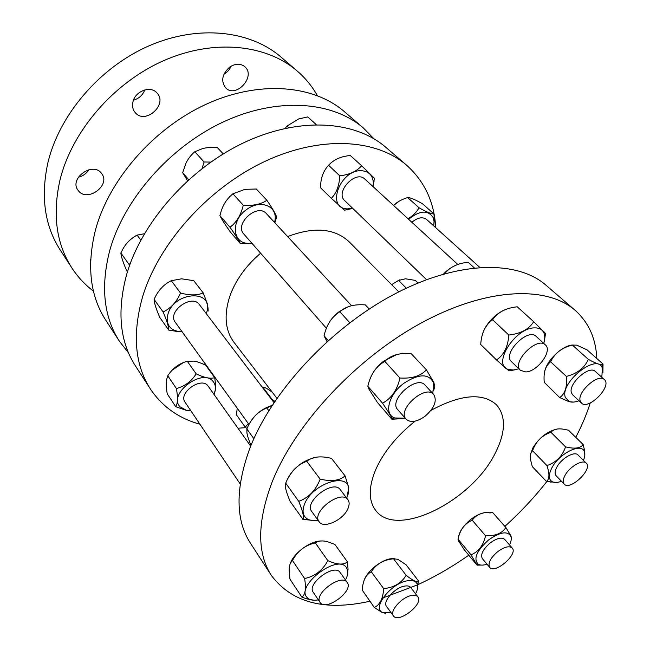 <?xml version="1.0" encoding="UTF-8"?>
<svg xmlns="http://www.w3.org/2000/svg" width="650" height="650" viewBox="0 0 650 650"><rect width="100%" height="100%" fill="white"/><g stroke="black" fill="none" stroke-linecap="round" stroke-linejoin="round"><path stroke-width="0.97" d="M214.679 377.658L205.717 365.219C200.826 362.919 196.901 361.546 193.952 361.116L187.298 361.27C179.018 363.504 172.51 368.339 167.773 375.773L166.441 380.169C165.921 383.183 166.189 387.749 167.245 393.868L175.752 406.713C177.775 403.439 177.986 397.386 176.402 388.554C184.844 386.311 191.425 381.404 196.162 373.839C204.303 377.764 210.478 379.039 214.679 377.658C215.54 383.053 215.776 387.156 215.386 389.959L214.126 394.558M172.096 370.273L183.072 362.749M347.441 561.86L334.88 544.432L328.461 542.043C323.107 540.329 318.727 540.621 315.331 542.913C305.207 545.122 297.586 550.989 292.459 560.511C290.233 562.559 289.128 565.744 289.152 570.074L289.924 579.101L301.868 597.122C305.313 594.831 306.231 588.632 304.623 578.541C314.974 576.322 322.701 570.351 327.811 560.625C337.114 564.753 343.655 565.159 347.441 561.86L348.051 569.189L347.197 575.9M290.29 563.582C293.759 552.963 310.245 540.938 321.181 540.979M213.988 394.355L215.231 390.227C215.743 386.929 215.126 384.142 213.387 381.859C203.287 367.096 167.489 393.746 180.018 406.778L186.371 410.272L190.694 410.548M190.767 410.662L186.136 410.312L175.752 406.713M345.442 579.987C347.376 576.42 348.116 573.267 347.677 570.521L346.287 567.352C337.131 553.735 295.035 586.235 307.206 597.618L308.872 598.942C311.261 600.275 314.421 600.576 318.354 599.852M314.104 600.234L306.451 598.812L301.868 597.122M144.398 233.732L137.085 235.113C130.902 238.444 126.181 243.076 122.931 248.999L120.851 252.98C121.201 256.717 123.175 262.681 126.782 270.871L127.449 271.822M203.182 292.849L193.741 280.67L181.586 278.817L171.283 280.702C163.678 284.408 157.95 290.639 154.107 299.406L154.115 299.569C154.253 303.095 156.146 309.067 159.811 317.484L168.748 330.102C168.789 326.812 166.912 320.775 163.109 311.976C170.828 308.311 176.646 301.998 180.546 293.053C190.166 295.563 197.714 295.498 203.182 292.849C206.391 300.601 208.033 306.101 208.122 309.359L208.13 311.082M345.061 475.857L331.476 458.331L328.624 457.754C319.41 455.869 312.114 457.039 306.751 461.273C297.034 464.921 290.022 472.225 285.716 483.169L285.651 488.223C286.13 490.969 287.592 495.332 290.054 501.321L302.949 519.285C304.208 517.156 302.803 511.176 298.732 501.337C308.636 497.77 315.778 490.368 320.158 479.131C331.443 481.756 339.747 480.667 345.061 475.857L348.782 487.736L348.351 494.081M287.243 479.724C293.459 467.594 303.225 460.078 316.534 457.186M272.098 405.47L266.76 407.956C257.676 411.653 251.054 418.649 246.87 428.935L246.935 432.9C247.333 435.598 248.682 439.782 250.981 445.445M249.876 422.931C254.963 414.302 262.381 408.46 272.131 405.421M129.513 265.606L128.96 264.306L130.244 263.591M206.351 313.755L207.188 310.757C212.591 289.104 174.143 291.72 167.968 314.039C165.726 323.919 169.357 329.761 178.88 331.557L182.016 331.646M182.049 331.695L178.474 331.679L168.748 330.102M346.808 498.257L348.676 488.101C347.124 472.046 312.089 484.193 304.631 503.888C301.779 511.249 302.851 516.376 307.856 519.253C310.57 520.601 313.966 520.926 318.037 520.227M315.209 520.561L302.884 519.431M223.251 153.879L217.352 147.607C211.339 147.249 206.464 147.558 202.735 148.533L194.797 151.734C190.629 155.374 187.582 159.469 185.632 164.011L182.683 172.737L187.549 180.741M266.858 200.241L256.295 189.012L244.993 189.337L232.928 193.798C227.305 198.291 223.405 204.051 221.219 211.071L219.895 215.637C221.39 218.814 224.876 224.266 230.36 232.009L240.419 243.661C239.127 240.752 235.649 235.292 229.986 227.273C236.535 222.398 240.963 215.044 243.271 205.213C253.419 205.92 261.284 204.263 266.858 200.241C272.391 208.309 275.641 213.907 276.616 217.043L274.869 222.787M426.4 369.801L411.052 353.494C399.327 352.731 390.585 355.347 384.832 361.368C376.09 366.316 370.427 374.611 367.843 386.262L368.891 389.025L377.358 402.382L391.885 419.234L391.674 418.299C391.162 416.293 388.115 411.255 382.533 403.195C391.43 398.434 397.231 390.041 399.937 378.024C412.092 378.731 420.916 375.993 426.4 369.801L433.826 382.452L434.801 386.474L433.648 390.609M370.273 378.544C372.726 371.995 377.211 366.186 383.719 361.108L396.565 354.664M369.224 309.034L365.284 304.85L362.237 304.761C352.812 304.476 345.345 306.8 339.836 311.732C331.809 316.729 326.552 324.74 324.066 335.774L327.031 341.64M328.031 324.707C330.549 319.743 334.222 315.429 339.032 311.764L347.807 306.906M202.036 168.545L204.084 161.988L210.771 162.094M274.609 222.503L275.048 220.049C277.355 205.822 260.114 199.095 246.529 209.617C230.076 220.903 232.505 244.416 249.299 243.303L251.778 243.116M251.842 243.189L240.419 243.661M432.786 393.477L433.696 383.069C428.976 373.409 419.014 373.49 403.829 383.313C388.489 394.509 383.614 414.351 394.761 417.974L405.218 418.186M403.098 418.608L391.885 419.234M316.257 124.613L307.751 116.911L298.707 118.926L286.959 126.084L285.277 128.334M361.627 165.75L350.155 155.35L344.248 156.455C338.016 157.836 332.776 160.769 328.534 165.246C324.431 169.796 321.912 175.207 320.986 181.488L320.312 187.549L331.329 198.331C336.464 193.172 339.284 185.673 339.796 175.841C349.513 174.671 356.785 171.308 361.627 165.75L374.376 178.206L373.132 186.704M533.699 321.717L517.246 306.8C505.773 308.027 497.567 312.358 492.619 319.784C485.347 325.008 481.382 333.239 480.724 344.492L496.503 359.938C503.921 354.981 508.024 346.678 508.796 335.026C520.609 333.734 528.905 329.298 533.699 321.717L545.488 333.474L544.635 339.511M482.137 335.676C484.274 324.699 497.282 311.261 508.389 308.612M474.297 267.873L468.057 262.218C457.397 263.429 449.621 267.256 444.73 273.691M443.511 274.04C447.549 269.783 451.969 266.744 456.755 264.908M373.019 186.599L373.336 183.089C372.97 175.793 369.289 171.689 362.302 170.787C340.34 168.358 325.187 209.032 347.612 208.861L352.674 208.325M352.787 208.431L344.533 210.186L331.329 198.331M543.766 343.411C544.976 339.487 545.082 336.131 544.082 333.352C542.587 329.623 539.443 327.803 534.649 327.884C514.727 327.584 491.433 365.641 508.706 369.517L513.386 369.996L518.879 368.818M514.946 369.817L508.974 370.874L496.503 359.938M407.948 218.676C412.384 216.352 416.098 212.729 419.087 207.797C426.538 212.03 431.494 214.078 433.973 213.947L422.516 203.775C416.138 200.159 411.653 198.144 409.061 197.73L407.648 197.551C401.473 199.518 396.793 202.158 393.591 205.489L398.824 201.411M603.029 364.041L587.096 349.895L576.794 345.158L572.374 345.061C561.909 347.677 554.653 353.259 550.623 361.798C545.399 365.918 543.286 372.759 544.269 382.33L559.691 397.589C565.151 393.729 567.361 386.669 566.337 376.407C577.038 373.774 584.383 368.095 588.372 359.385C596.229 363.683 600.982 365.316 602.615 364.284L603.029 364.041L602.908 372.645M544.529 372.572C545.781 361.416 561.608 345.759 572.447 345.02M433.973 213.947L434.314 220.415L433.721 225.883L434.054 221.317L433.225 217.677C428.001 209.763 419.802 210.307 408.631 219.302M601.843 377.325L602.331 368.054C597.317 352.349 559.13 382.923 565.443 397.637L569.538 401.692C572.106 402.488 575.258 402.179 578.988 400.749M573.609 402.082L569.156 401.741L559.691 397.589M418.007 283.002L415.334 280.394L405.551 278.793L398.531 280.41L391.633 284.651M391.584 284.611L399.555 279.906M583.131 444.535L568.457 430.178L563.152 429.163C557.594 428.301 553.516 429.333 550.916 432.266C541.832 435.451 535.722 441.618 532.586 450.767C530.497 452.668 529.815 455.609 530.514 459.615L532.293 466.611L546.398 481.39C549.567 479.318 549.746 474.045 546.926 465.571C556.173 462.442 562.38 456.202 565.549 446.851C574.584 449.118 580.442 448.346 583.131 444.535L584.553 450.312L584.789 455.536M530.449 454.675L532.821 448.004C539.321 437.548 547.43 431.234 557.148 429.057M583.448 460.379C584.886 456.909 585.211 454.041 584.415 451.782C581.88 442.301 559.471 453.123 551.956 467.699C548.194 475.077 548.446 479.83 552.719 481.951C554.986 482.804 557.903 482.576 561.47 481.276M556.514 482.43L546.398 481.39M505.871 527.516L492.464 512.289C483.072 511.777 476.336 514.426 472.257 520.236C464.791 523.413 460.046 529.726 458.006 539.175L458.445 540.808L464.181 549.64L477.027 565.151L470.998 554.816C478.571 551.777 483.413 545.415 485.526 535.73C495.186 536.193 501.971 533.455 505.871 527.516L511.062 536.079L511.274 538.395M458.437 537.542C459.363 531.464 463.531 525.387 470.957 519.293C478.733 513.557 485.128 511.469 490.141 513.004M509.503 544.919C511.136 541.58 511.631 538.777 510.997 536.526C507.707 530.717 500.248 531.846 488.621 539.923C476.344 551.062 472.981 559.236 478.554 564.428C480.675 565.403 483.511 565.337 487.053 564.233M481.138 565.077L477.027 565.151M167.773 375.773L176.402 388.554M292.459 560.511L304.623 578.541M120.851 252.98L128.96 264.306M154.107 299.406L163.109 311.976M171.283 280.702L180.546 293.053M285.716 483.169L298.732 501.337M306.751 461.273L320.158 479.131M182.683 172.737L188.711 179.692M194.797 151.734L204.084 161.988M232.928 193.798L243.271 205.213M219.895 215.637L229.986 227.273M367.843 386.262L382.533 403.195M384.832 361.368L399.937 378.024M286.959 126.084L288.608 127.636M328.534 165.246L339.796 175.841M492.619 319.784L508.796 335.026M407.648 197.551L419.087 207.797M572.374 345.061L588.372 359.385M550.623 361.798L566.337 376.407M398.531 280.41L406.323 288.178M550.916 432.266L565.549 446.851M373.823 138.694L363.488 128.099C332.832 101.392 277.891 96.704 223.779 121.729C169.731 146.721 123.638 199.566 109.622 250.965C100.522 286.902 103.781 316.981 119.397 341.209L128.505 352.877M415.131 421.143C397.353 435.337 384.418 451.027 376.326 468.219C368.477 486.354 368.233 500.378 375.594 510.282C396.354 539.264 472.298 500.906 495.389 452.847C505.765 432.152 506.122 416.13 496.454 404.755C482.617 392.478 460.785 394.347 430.966 410.369M575.746 437.312C581.823 425.742 586.658 414.286 590.249 402.951M596.798 358.507C595.904 338.553 588.705 322.506 575.201 310.375C546.926 285.496 486.826 287.398 421.427 322.896C356.119 358.288 295.124 424.003 272.252 481.666C257.116 521.812 256.848 553.109 271.448 575.575C292.045 602.721 324.854 611.276 369.874 601.258M383.021 597.87L417.471 584.878M417.568 584.837C435.004 576.786 452.075 566.906 468.788 555.197M504.879 526.386C520.374 512.363 534.373 497.404 546.878 481.496M363.805 581.409C366.015 572.39 379.844 560.552 390.162 558.837L394.29 558.529M575.201 310.375L545.951 285.188C517.116 259.862 457.494 260.642 393.599 294.572C329.786 328.404 270.952 392.348 249.454 449.321C235.259 489.019 235.584 520.309 250.445 543.197L271.448 575.575M260.618 253.207C245.757 265.939 235.463 280.361 229.734 296.489C223.779 315.169 225.201 330.452 234 342.347L276.916 398.271M398.783 291.874L349.164 241.808C334.604 228.272 314.088 226.525 287.617 236.568M435.703 227.662C434.338 202.312 424.686 181.537 406.729 165.319C376.244 138.726 319.938 135.094 263.445 162.102C207.017 189.053 158.015 244.538 142.391 297.456C132.202 334.425 134.891 364.959 150.451 389.074C162.338 406.689 178.823 418.397 199.907 424.214M237.965 428.22L245.879 427.659M406.729 165.319L385.824 147.322C355.233 120.648 299.569 116.496 244.221 142.537C188.931 168.521 141.351 222.731 126.514 274.934C116.862 311.415 119.836 341.746 135.436 365.926L150.451 389.074M363.488 128.099L344.5 111.743C313.82 85.036 259.521 79.926 206.472 104.114C153.473 128.261 108.639 179.944 95.298 230.653C86.661 266.11 90.147 295.953 105.755 320.182L119.397 341.209M317.371 95.623C312.179 86.385 305.492 78.211 297.31 71.11C266.703 44.509 214.134 38.464 163.743 60.629C113.409 82.761 71.63 131.56 59.898 180.424C52.333 214.622 56.331 243.799 71.866 267.946C77.797 277.014 84.987 284.741 93.446 291.127M90.545 263.648L90.699 259.131M78.252 190.523L78.065 190.279C68.672 178.506 93.129 161.111 101.587 173.493C111.337 185.177 87.027 202.971 78.252 190.523M133.023 101.595C135.428 90.935 150.727 85.451 156.918 92.901C168.301 104.244 145.299 125.109 135.216 112.604C132.706 109.574 131.974 105.901 133.023 101.595M229.743 67.047C235.454 63.391 240.484 63.286 244.847 66.714C256.279 76.383 235.966 98.743 225.68 87.888C220.699 81.047 222.056 74.1 229.743 67.047M297.31 71.11L281.084 57.143C250.551 30.615 198.616 24.286 149.151 45.776C99.734 67.234 58.996 115.042 47.783 163.239C40.576 196.982 44.72 225.899 60.214 249.982L71.866 267.946M78.358 177.231C82.891 176.109 86.401 173.615 88.879 169.739M133.477 100.181C138.913 98.613 142.675 95.192 144.779 89.919M223.966 74.149C227.256 72.28 229.686 69.599 231.246 66.089M411.296 595.546C401.537 597.317 389.293 611.317 393.429 615.899C398.418 623.87 424.019 603.858 417.844 596.854C416.618 595.335 414.432 594.896 411.296 595.546M417.844 596.854L410.784 587.535C409.549 585.999 407.363 585.544 404.227 586.17C394.501 587.86 382.371 601.778 386.539 606.409L393.429 615.899M418.681 581.165L406.136 564.842L397.93 559.317L393.567 558.805L406.161 575.331C412.685 580.45 416.731 582.465 418.299 581.392L417.454 588.835M393.567 558.805C383.646 559.699 376.22 564.021 371.288 571.781L383.646 588.599C393.835 587.657 401.334 583.237 406.161 575.331M415.537 593.808C417.357 590.419 418.015 587.503 417.511 585.073C416.439 581.181 412.896 579.792 406.9 580.889C390.691 583.611 371.954 607.945 382.387 612.422L391.178 612.796M272.366 392.34C269.067 389.813 266.476 388.204 264.591 387.522L262.714 387.043L271.879 399.067L274.804 401.375M262.714 387.043L262.194 387.108M385.718 613.356L381.973 612.406L374.327 607.482C379.974 604.809 383.086 598.512 383.646 588.599M371.288 571.781C365.804 574.665 362.798 580.791 362.269 590.151L374.327 607.482M237.226 408.192L236.438 414.854L245.253 427.172L248.324 423.581M247.041 428.553L245.253 427.172M497.721 551.655C490.384 558.074 487.703 563.314 489.677 567.369C494.772 574.454 518.383 554.133 512.192 548.007C509.226 545.618 504.4 546.837 497.721 551.655M512.192 548.007L504.684 539.386C501.694 536.965 496.884 538.143 490.246 542.921C482.966 549.291 480.326 554.515 482.332 558.602L489.677 567.369M472.257 520.236L485.526 535.73M458.006 539.175L470.998 554.816M565.069 475.296C562.908 479.318 562.624 482.259 564.216 484.112C570.009 491.067 593.149 469.105 586.251 463.166C582.847 459.071 569.692 466.546 565.069 475.296M586.251 463.166L578.021 454.992C574.576 450.856 561.486 458.25 556.936 466.968C554.808 470.982 554.548 473.923 556.164 475.792L564.216 484.112M532.586 450.767L546.926 465.571M580.288 401.221L581.409 403.024C588.429 410.654 612.528 386.043 604.321 379.559C598.284 372.881 576.566 392.462 580.288 401.221M604.321 379.559L595.335 371.459C589.233 364.739 567.702 384.166 571.504 392.949L572.634 394.769L581.409 403.024M479.798 267.386L426.53 219.399C422.532 216.58 417.641 217.539 411.881 222.284M525.769 371.938C537.461 371.759 552.841 350.732 545.383 344.898C537.079 336.009 511.054 362.651 520.455 370.346L525.769 371.938M545.383 344.898L536.136 336.408C527.767 327.47 502.011 353.901 511.461 361.652L520.455 370.346M457.852 264.509L364.837 179.075C355.713 169.666 334.766 192.156 344.703 200.623L426.53 279.646M425.027 416.276C434.436 408.005 437.328 400.733 433.696 394.461C425.384 383.996 396.557 409.841 406.104 419.193C410.532 422.955 416.845 421.988 425.027 416.276M433.696 394.461L425.067 385.133C416.691 374.611 388.139 400.221 397.735 409.638L406.104 419.193M351.626 305.744L266.435 213.671C257.433 202.743 233.919 223.99 243.847 234.073L326.422 328.283M328.226 340.567L324.066 335.774M349.822 322.741L339.836 311.732M347.904 508.682C349.521 504.977 349.529 501.987 347.929 499.736C341.096 489.093 310.968 512.054 319.126 521.739C323.643 529.076 343.306 520.041 347.904 508.682M347.929 499.736L340.299 489.71C333.418 479.009 303.534 501.735 311.732 511.493L319.126 521.739M273.983 402.594L199.404 304.623C191.888 293.41 166.741 311.805 175.289 322.319L248.999 424.515M253.866 438.701L246.87 428.935M268.799 410.678L266.76 407.956M137.085 235.113L140.831 240.11M347.011 582.213C341.055 573.487 313.406 594.108 320.06 602.379C325.626 611.861 354.096 590.899 347.197 582.457L347.011 582.213M347.197 582.457L339.958 572.252C333.954 563.461 306.516 583.879 313.202 592.215L320.06 602.379M250.689 446.176L207.984 385.897C201.386 376.334 177.938 392.957 185.063 402.196L240.191 483.941M315.331 542.913L327.811 560.625M187.298 361.27L196.162 373.839M347.677 570.521L348.051 569.189M308.872 598.942L306.451 598.812M207.188 310.757L208.122 309.359M178.88 331.557L178.474 331.679M307.856 519.253L302.949 519.285M275.048 220.049L276.453 217.677M249.299 243.303L248.666 243.588M433.696 383.069L433.826 382.452M394.761 417.974L391.674 418.299M373.336 183.089L374.099 181.155M349.221 208.853L347.327 209.747M544.082 333.352L544.237 332.036M508.706 369.517L507.423 369.712M434.054 221.317L434.314 220.415M602.331 368.054L602.615 364.284M584.415 451.782L584.553 450.312M552.719 481.951L550.046 482.097M510.997 536.526L511.062 536.079M478.554 564.428L477.035 564.411M417.511 585.073L418.299 581.392M382.387 612.422L381.973 612.406M391.243 558.659L391.568 559.081"/></g></svg>
